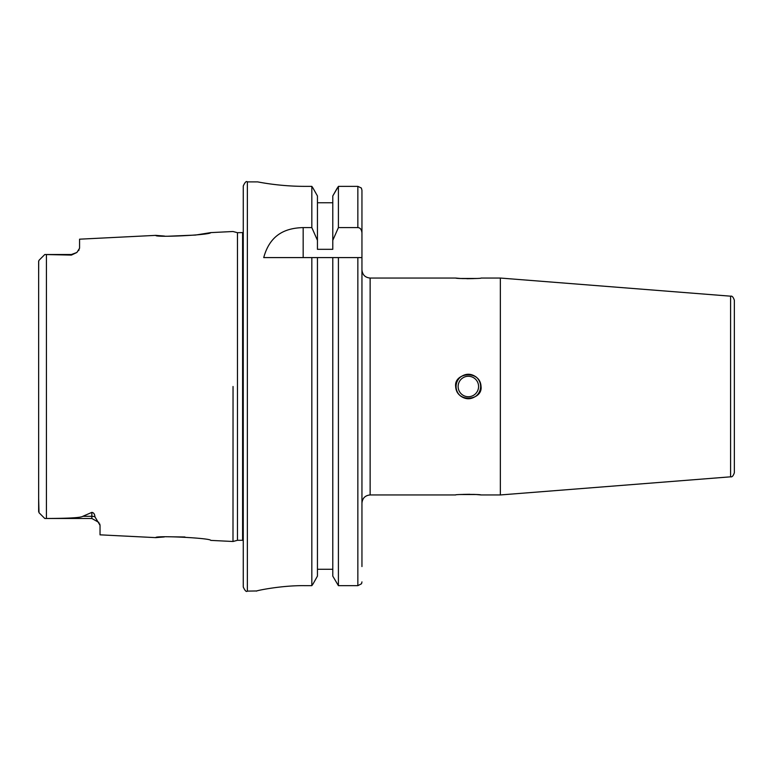 <?xml version="1.0" encoding="UTF-8"?>
<svg xmlns="http://www.w3.org/2000/svg" width="773" height="773" viewBox="0 0 773 773"><rect width="100%" height="100%" fill="white"/><g stroke="black" fill="none" stroke-linecap="round" stroke-linejoin="round"><path stroke-width="1.16" d="M167.925 236.229L195.463 235.069L210.739 232.615C210.903 234.982 154.571 237.707 155.779 235.369L79.571 239.186L79.571 248.22L77 252.307M78.566 250.626L79.078 249.863M76.73 252.539L71.387 255.09L71.387 254.52L76.73 252.539M71.387 254.52L44.786 254.52L39.133 260.172L44.786 254.52L71.387 255.09M233.04 386.5L232.992 541.061L233.04 386.5M155.779 235.369L164.465 236.065M38.65 498.508L38.998 512.673M38.65 274.492L38.698 260.916M164.311 536.945L155.779 537.631C154.59 535.293 210.894 538.018 210.739 540.385L233.04 541.496M184.95 536.984L167.925 536.771M39.133 512.828L44.786 518.48L39.133 512.828L44.786 518.48L46.428 518.47C68.884 518.412 81.01 517.697 82.808 516.306L91.852 516.306L91.852 512.383L82.808 516.306M91.852 512.383C93.668 512.596 94.702 514.084 94.944 516.847L100.036 525.311L100.036 534.839L155.779 537.631M100.036 525.282L99.707 523.891M98.915 522.461L91.852 518.48L91.852 516.306A8.184 7.295 180 0 1 94.944 516.847M38.65 511.707L38.65 261.293L39.143 260.172M233.031 541.486L237.466 540.298L237.466 232.702L243.263 232.557M247.36 181.887L247.36 591.113C246.365 592.157 245.002 590.794 243.263 587.026L243.263 185.974C245.002 182.206 246.365 180.843 247.36 181.887L257.593 181.887M303.171 257.593L303.171 227.591C286.619 228.045 270.241 233.63 263.728 257.593L311.828 257.593L311.828 585.663L313.152 583.75L311.828 585.663L304.649 585.663C280.976 585.306 254.501 591.016 256.539 591.113L256.404 591.074M303.171 227.591L311.828 227.591L317.442 240.335L317.442 249.312L332.786 249.312L332.786 195.956L338.41 186.361L357.851 186.361L361.349 188.023L361.948 190.197L361.349 188.023M304.649 186.361C277.71 186.351 256.443 181.558 257.593 181.887C256.443 181.558 277.71 186.351 304.649 186.361C277.71 186.351 256.443 181.558 257.593 181.887C256.443 181.558 277.71 186.351 304.649 186.361L311.828 186.361L311.828 227.591M338.41 227.591L338.41 186.361L357.851 186.361L357.851 227.591L338.41 227.591L332.786 240.335M332.786 576.117L338.41 585.663L332.786 576.117L332.786 257.593L357.851 257.593L338.41 257.593L338.41 585.663L357.851 585.663L357.851 257.593L361.948 257.593L361.948 190.197L361.948 566.561M361.532 583.75L361.948 581.905L361.532 583.75L357.851 585.663M256.704 590.959L247.36 591.113M317.442 195.956L312.959 188.023L317.442 195.956L317.442 240.335M312.959 188.023L311.828 186.361M313.152 583.75L317.442 576.117L313.152 583.75M311.828 257.593L317.442 257.593L317.442 576.117M317.442 202.758L332.786 202.758L317.442 202.758M361.948 386.5L361.948 503.136C362.431 498.16 365.156 495.435 370.132 494.952L370.132 278.048C365.156 277.565 362.431 274.84 361.948 269.864M337.27 188.023L332.786 195.956M361.948 232.905C361.571 229.494 360.208 227.726 357.851 227.591M317.442 569.286L332.786 569.286M317.442 257.593L332.786 257.593M370.132 494.952L455.664 494.952C453.828 494.334 480.226 494.111 481.038 494.952L500.353 494.952L500.353 278.048L481.038 278.048C482.864 278.666 456.466 278.889 455.664 278.048L460.196 278.444M481.038 386.5C482.893 400.462 456.476 403.525 455.664 386.5C453.799 372.538 480.217 369.475 481.038 386.5M481.038 494.952L476.497 494.556M474.738 494.449L473.549 494.391M469.82 494.285L463.143 494.391M461.954 494.449L460.196 494.556M458.118 386.5A10.233 10.233 0 0 0 468.351 396.733A10.233 10.233 0 0 0 478.574 386.5A10.233 10.233 0 0 0 468.351 376.267A10.233 10.233 0 0 0 458.118 386.5M461.954 278.551L463.143 278.609M466.882 278.715L473.549 278.609M474.738 278.551L476.497 278.444M730.582 476.825C732.06 477.241 733.316 475.878 734.35 472.747L734.35 300.253C733.316 297.122 732.06 295.759 730.582 296.175L730.582 476.825L500.353 494.952M460.466 494.536L476.226 494.536M476.226 278.464L460.466 278.464M460.466 395.911A12.281 12.281 0 0 1 460.466 377.089C465.752 373.301 471.008 373.301 476.226 377.089A12.281 12.281 0 0 1 476.226 395.911C470.95 399.699 465.694 399.699 460.466 395.911M46.428 518.47L46.428 254.53M237.466 540.298L242.596 540.298L242.596 232.702M210.739 232.615L233.04 231.504M91.852 518.48L44.786 518.48M242.596 540.298L243.263 540.443M237.466 232.702L233.031 231.513M370.132 278.048L455.664 278.048M730.582 296.175L500.353 278.048"/></g></svg>
